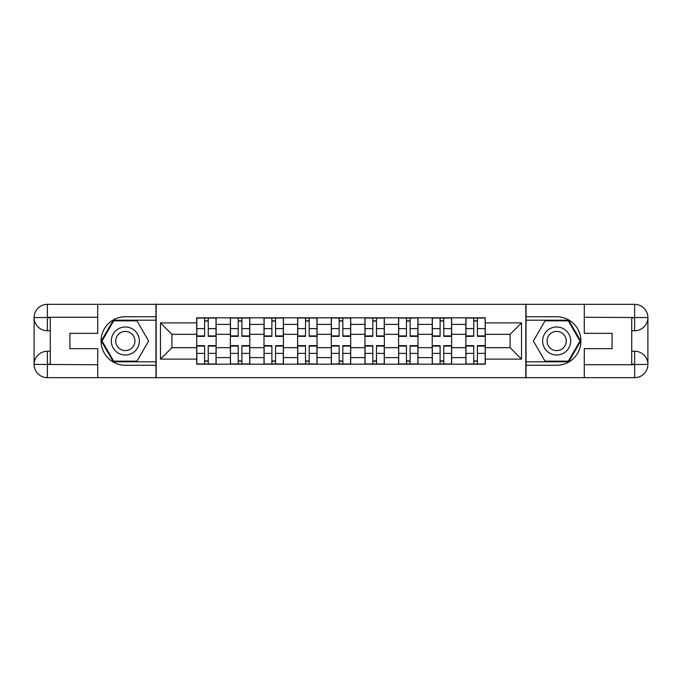 <?xml version="1.0" encoding="UTF-8"?>
<svg xmlns="http://www.w3.org/2000/svg" width="682" height="682" viewBox="0 0 682 682"><rect width="100%" height="100%" fill="white"/><g stroke="black" fill="none" stroke-linecap="round" stroke-linejoin="round"><path stroke-width="1.02" d="M91.9 377.666L590.101 377.666M590.101 304.334L91.9 304.334M230.363 364.188L230.363 324.393L216.126 324.393L216.126 364.188M216.126 324.393L216.126 317.812M230.363 324.393L230.363 317.812M249.774 317.812L249.774 364.188M264.002 364.188L264.002 317.812M283.414 317.812L283.414 364.188M297.65 364.188L297.65 317.812M317.062 317.812L317.062 364.188M331.299 364.188L331.299 317.812M350.701 317.812L350.701 364.188M364.938 364.188L364.938 317.812M384.35 317.812L384.35 364.188M398.586 364.188L398.586 317.812M417.998 317.812L417.998 364.188M432.226 364.188L432.226 317.812M451.637 317.812L451.637 364.188M465.874 364.188L465.874 317.812M465.874 347.684L451.637 347.684M432.226 347.684L417.998 347.684M398.586 347.684L384.35 347.684M364.938 347.684L350.701 347.684M331.299 347.684L317.062 347.684M297.65 347.684L283.414 347.684M264.002 347.684L249.774 347.684M230.363 347.684L216.126 347.684M465.874 334.316L451.637 334.316M432.226 334.316L417.998 334.316M398.586 334.316L384.35 334.316M364.938 334.316L350.701 334.316M331.299 334.316L317.062 334.316M297.65 334.316L283.414 334.316M264.002 334.316L249.774 334.316M230.363 334.316L216.126 334.316M171.915 347.684L196.714 347.684L196.714 334.316L171.915 334.316L171.915 347.684L160.483 359.116L160.483 322.884L196.714 322.884L196.714 334.316M485.286 334.316L485.286 347.684L510.085 347.684L510.085 334.316L485.286 334.316L485.286 317.812L196.714 317.812L196.714 322.884M485.286 322.884L521.517 322.884L521.517 359.116L485.286 359.116L485.286 347.684M196.714 347.684L196.714 364.188L485.286 364.188L485.286 359.116M196.714 359.116L160.483 359.116M525.831 377.99L525.831 304.01M156.169 377.99L156.169 304.01M208.257 360.948L204.591 360.948M204.591 321.052L208.257 321.052M241.897 360.948L238.231 360.948M238.231 321.052L241.897 321.052M275.545 360.948L271.879 360.948M271.879 321.052L275.545 321.052M309.185 360.948L305.519 360.948M305.519 321.052L309.185 321.052M342.833 360.948L339.167 360.948M339.167 321.052L342.833 321.052M376.481 360.948L372.815 360.948M372.815 321.052L376.481 321.052M410.121 360.948L406.455 360.948M406.455 321.052L410.121 321.052M443.769 360.948L440.103 360.948M440.103 321.052L443.769 321.052M477.409 360.948L473.743 360.948M473.743 321.052L477.409 321.052M160.483 322.884L171.915 334.316M510.085 347.684L521.517 359.116M510.085 334.316L521.517 322.884M208.257 335.911L216.015 335.911L216.015 336.362L208.257 336.362L208.257 318.034L216.015 318.034L211.701 318.034M216.015 335.911L216.015 318.034M204.591 320.838L208.257 320.838M208.257 318.034L196.825 318.034L196.825 336.362L204.591 336.362L204.591 318.034L201.463 318.034M204.591 346.089L196.825 346.089L196.825 345.638L204.591 345.638L204.591 363.966L196.825 363.966L201.139 363.966M196.825 346.089L196.825 363.966M208.257 361.162L204.591 361.162M204.591 363.966L216.015 363.966L216.015 345.638L208.257 345.638L208.257 363.966L211.386 363.966M241.897 335.911L249.663 335.911L249.663 336.362L241.897 336.362L241.897 318.034L249.663 318.034L245.35 318.034M249.663 335.911L249.663 318.034M238.231 320.838L241.897 320.838M241.897 318.034L230.465 318.034L230.465 336.362L238.231 336.362L238.231 318.034L235.102 318.034M275.545 335.911L283.311 335.911L283.311 336.362L275.545 336.362L275.545 318.034L283.311 318.034L278.998 318.034M283.311 335.911L283.311 318.034M271.879 320.838L275.545 320.838M275.545 318.034L264.113 318.034L264.113 336.362L271.879 336.362L271.879 318.034L268.751 318.034M50.272 330.753L47.365 330.753A13.265 13.265 0 0 1 34.1 317.599A13.265 13.265 0 0 1 47.365 304.334L155.956 304.334L155.956 316.738L125.326 316.738A24.262 24.262 0 0 0 101.064 341A24.262 24.262 0 0 0 125.326 365.262L155.956 365.262L155.956 377.666L47.365 377.666A13.265 13.265 0 0 1 34.1 364.401A13.265 13.265 0 0 1 47.365 351.247L50.272 351.247M155.956 365.262L155.956 316.738M97.722 304.334L97.722 333.345L69.905 333.345L69.905 348.655L97.722 348.655L97.722 377.666M97.722 317.275L47.365 317.275L47.365 330.753A13.265 13.265 0 0 1 34.1 317.599L34.1 364.401L97.722 364.725M47.365 364.725L47.365 377.666A13.265 13.265 0 0 1 34.1 364.401A13.265 13.265 0 0 1 47.365 351.247L47.365 364.188L50.272 364.188L50.272 317.812L47.365 317.812M155.956 320.19L113.314 320.19L101.294 341L113.314 361.81L155.956 361.81M47.365 330.753A13.265 13.265 0 0 1 34.1 317.599L47.024 317.497M631.728 351.247L634.635 351.247A13.265 13.265 0 0 1 647.9 364.401A13.265 13.265 0 0 1 634.635 377.666L526.044 377.666L526.044 365.262L556.674 365.262A24.262 24.262 0 0 0 580.936 341A24.262 24.262 0 0 0 556.674 316.738L526.044 316.738L526.044 304.334L634.635 304.334A13.265 13.265 0 0 1 647.9 317.599A13.265 13.265 0 0 1 634.635 330.753L631.728 330.753M526.044 316.738L526.044 365.262M584.278 377.666L584.278 348.655L612.095 348.655L612.095 333.345L584.278 333.345L584.278 304.334M584.278 364.725L634.635 364.725L634.635 351.247A13.265 13.265 0 0 1 647.9 364.401L647.9 317.599L584.278 317.275M634.635 317.275L634.635 304.334A13.265 13.265 0 0 1 647.9 317.599A13.265 13.265 0 0 1 634.635 330.753L634.635 317.812L631.728 317.812L631.728 364.188L634.635 364.188M526.044 361.81L568.686 361.81L580.706 341L568.686 320.19L526.044 320.19M634.635 351.247A13.265 13.265 0 0 1 647.9 364.401L634.976 364.503M111.311 341A14.015 14.015 0 0 0 125.326 355.015A14.015 14.015 0 0 0 139.35 341A14.015 14.015 0 0 0 125.326 326.985A14.015 14.015 0 0 0 111.311 341M115.735 341A9.599 9.599 0 0 0 125.326 350.599A9.599 9.599 0 0 0 134.925 341A9.599 9.599 0 0 0 125.326 331.401A9.599 9.599 0 0 0 115.735 341M136.971 320.838L148.616 341L136.971 361.162L113.689 361.162L102.044 341L113.689 320.838L136.971 320.838M542.65 341A14.015 14.015 0 0 0 556.674 355.015A14.015 14.015 0 0 0 570.689 341A14.015 14.015 0 0 0 556.674 326.985A14.015 14.015 0 0 0 542.65 341M547.075 341A9.599 9.599 0 0 0 556.674 350.599A9.599 9.599 0 0 0 566.265 341A9.599 9.599 0 0 0 556.674 331.401A9.599 9.599 0 0 0 547.075 341M568.311 320.838L579.956 341L568.311 361.162L545.029 361.162L533.384 341L545.029 320.838L568.311 320.838M238.231 346.089L230.465 346.089L230.465 345.638L238.231 345.638L238.231 363.966L230.465 363.966L234.778 363.966M230.465 346.089L230.465 363.966M241.897 361.162L238.231 361.162M238.231 363.966L249.663 363.966L249.663 345.638L241.897 345.638L241.897 363.966L245.026 363.966M271.879 346.089L264.113 346.089L264.113 345.638L271.879 345.638L271.879 363.966L264.113 363.966L268.427 363.966M264.113 346.089L264.113 363.966M275.545 361.162L271.879 361.162M271.879 363.966L283.311 363.966L283.311 345.638L275.545 345.638L275.545 363.966L278.674 363.966M309.185 335.911L316.951 335.911L316.951 336.362L309.185 336.362L309.185 318.034L316.951 318.034L312.637 318.034M316.951 335.911L316.951 318.034M305.519 320.838L309.185 320.838M302.075 318.034L297.761 318.034L297.761 336.362L305.519 336.362L305.519 318.034L302.399 318.034M297.761 318.034L309.185 318.034M342.833 335.911L350.599 335.911L350.599 336.362L342.833 336.362L342.833 318.034L350.599 318.034L346.286 318.034M350.599 335.911L350.599 318.034M339.167 320.838L342.833 320.838M342.833 318.034L331.401 318.034L331.401 336.362L339.167 336.362L339.167 318.034L336.038 318.034M376.481 335.911L384.239 335.911L384.239 336.362L376.481 336.362L376.481 318.034L384.239 318.034L379.925 318.034M384.239 335.911L384.239 318.034M372.815 320.838L376.481 320.838M376.481 318.034L365.049 318.034L365.049 336.362L372.815 336.362L372.815 318.034L369.687 318.034M305.519 346.089L297.761 346.089L297.761 345.638L305.519 345.638L305.519 363.966L297.761 363.966L302.075 363.966M297.761 346.089L297.761 363.966M309.185 361.162L305.519 361.162M305.519 363.966L316.951 363.966L316.951 345.638L309.185 345.638L309.185 363.966L312.313 363.966M339.167 346.089L331.401 346.089L331.401 345.638L339.167 345.638L339.167 363.966L331.401 363.966L335.715 363.966M331.401 346.089L331.401 363.966M342.833 361.162L339.167 361.162M339.167 363.966L350.599 363.966L350.599 345.638L342.833 345.638L342.833 363.966L345.962 363.966M372.815 346.089L365.049 346.089L365.049 345.638L372.815 345.638L372.815 363.966L365.049 363.966L369.363 363.966M365.049 346.089L365.049 363.966M376.481 361.162L372.815 361.162M372.815 363.966L384.239 363.966L384.239 345.638L376.481 345.638L376.481 363.966L379.601 363.966M410.121 335.911L417.887 335.911L417.887 336.362L410.121 336.362L410.121 318.034L417.887 318.034L413.573 318.034M417.887 335.911L417.887 318.034M406.455 320.838L410.121 320.838M403.002 318.034L398.689 318.034L398.689 336.362L406.455 336.362L406.455 318.034L403.326 318.034M398.689 318.034L410.121 318.034M406.455 346.089L398.689 346.089L398.689 345.638L406.455 345.638L406.455 363.966L398.689 363.966L403.002 363.966M398.689 346.089L398.689 363.966M410.121 361.162L406.455 361.162M406.455 363.966L417.887 363.966L417.887 345.638L410.121 345.638L410.121 363.966L413.249 363.966M443.769 335.911L451.535 335.911L451.535 336.362L443.769 336.362L443.769 318.034L451.535 318.034L447.222 318.034M451.535 335.911L451.535 318.034M440.103 320.838L443.769 320.838M443.769 318.034L432.337 318.034L432.337 336.362L440.103 336.362L440.103 318.034L436.974 318.034M440.103 346.089L432.337 346.089L432.337 345.638L440.103 345.638L440.103 363.966L432.337 363.966L436.651 363.966M432.337 346.089L432.337 363.966M443.769 361.162L440.103 361.162M440.103 363.966L451.535 363.966L451.535 345.638L443.769 345.638L443.769 363.966L446.898 363.966M477.409 335.911L485.175 335.911L485.175 336.362L477.409 336.362L477.409 318.034L485.175 318.034L480.861 318.034M485.175 335.911L485.175 318.034M473.743 320.838L477.409 320.838M477.409 318.034L465.985 318.034L465.985 336.362L473.743 336.362L473.743 318.034L470.614 318.034M473.743 346.089L465.985 346.089L465.985 345.638L473.743 345.638L473.743 363.966L465.985 363.966L470.299 363.966M465.985 346.089L465.985 363.966M477.409 361.162L473.743 361.162M473.743 363.966L485.175 363.966L485.175 345.638L477.409 345.638L477.409 363.966L480.537 363.966M432.226 324.393L417.998 324.393M398.586 324.393L384.35 324.393M364.938 324.393L350.701 324.393M331.299 324.393L317.062 324.393M297.65 324.393L283.414 324.393M264.002 324.393L249.774 324.393M465.874 324.393L451.637 324.393M432.226 357.607L417.998 357.607M398.586 357.607L384.35 357.607M364.938 357.607L350.701 357.607M331.299 357.607L317.062 357.607M297.65 357.607L283.414 357.607M264.002 357.607L249.774 357.607M230.363 357.607L216.126 357.607M465.874 357.607L451.637 357.607M208.257 328.622L216.015 328.622M196.825 335.911L204.591 335.911M196.825 328.622L204.591 328.622M204.591 353.378L196.825 353.378M216.015 346.089L208.257 346.089M216.015 353.378L208.257 353.378M241.897 328.622L249.663 328.622M230.465 335.911L238.231 335.911M230.465 328.622L238.231 328.622M275.545 328.622L283.311 328.622M264.113 335.911L271.879 335.911M264.113 328.622L271.879 328.622M34.1 364.401A13.265 13.265 0 0 1 47.365 351.247M34.1 317.599A13.265 13.265 0 0 1 47.365 304.334L47.365 317.275M647.9 317.599A13.265 13.265 0 0 1 634.635 330.753M647.9 364.401A13.265 13.265 0 0 1 634.635 377.666L634.635 364.725M238.231 353.378L230.465 353.378M249.663 346.089L241.897 346.089M249.663 353.378L241.897 353.378M271.879 353.378L264.113 353.378M283.311 346.089L275.545 346.089M283.311 353.378L275.545 353.378M309.185 328.622L316.951 328.622M297.761 335.911L305.519 335.911M297.761 328.622L305.519 328.622M342.833 328.622L350.599 328.622M331.401 335.911L339.167 335.911M331.401 328.622L339.167 328.622M376.481 328.622L384.239 328.622M365.049 335.911L372.815 335.911M365.049 328.622L372.815 328.622M305.519 353.378L297.761 353.378M316.951 346.089L309.185 346.089M316.951 353.378L309.185 353.378M339.167 353.378L331.401 353.378M350.599 346.089L342.833 346.089M350.599 353.378L342.833 353.378M372.815 353.378L365.049 353.378M384.239 346.089L376.481 346.089M384.239 353.378L376.481 353.378M410.121 328.622L417.887 328.622M398.689 335.911L406.455 335.911M398.689 328.622L406.455 328.622M406.455 353.378L398.689 353.378M417.887 346.089L410.121 346.089M417.887 353.378L410.121 353.378M443.769 328.622L451.535 328.622M432.337 335.911L440.103 335.911M432.337 328.622L440.103 328.622M440.103 353.378L432.337 353.378M451.535 346.089L443.769 346.089M451.535 353.378L443.769 353.378M477.409 328.622L485.175 328.622M465.985 335.911L473.743 335.911M465.985 328.622L473.743 328.622M473.743 353.378L465.985 353.378M485.175 346.089L477.409 346.089M485.175 353.378L477.409 353.378"/></g></svg>
